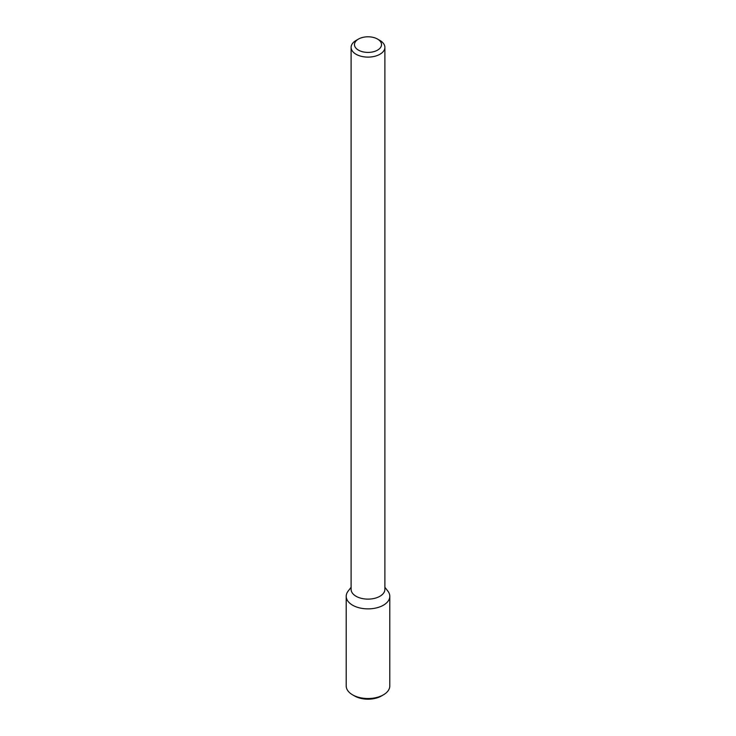 <?xml version="1.0" encoding="UTF-8"?>
<svg xmlns="http://www.w3.org/2000/svg" width="736" height="736" viewBox="0 0 736 736"><rect width="100%" height="100%" fill="white"/><g stroke="black" fill="none" stroke-linecap="round" stroke-linejoin="round"><path stroke-width="1.1" d="M389.795 596.298A21.795 12.576 180 0 0 387.89 591.155L384.891 587.282L387.89 591.155A21.795 12.576 180 0 1 383.41 605.194A21.795 12.576 180 0 1 355.644 606.657A21.795 12.576 180 0 1 348.11 591.155A21.795 12.576 180 0 0 346.205 596.298L346.205 685.943A21.795 12.576 180 0 0 352.59 694.839A21.795 12.576 180 0 0 383.41 694.839L383.41 694.839A21.795 12.576 180 0 0 389.795 685.943L389.795 596.298A21.795 12.576 180 0 1 383.41 605.194A21.795 12.576 180 0 1 359.665 607.918A21.795 12.576 180 0 1 346.205 596.298M379.942 596.261A16.891 9.752 180 0 1 361.532 598.377A16.891 9.752 180 0 1 351.109 589.37A16.891 9.752 180 0 0 361.532 598.377A16.891 9.752 180 0 0 379.942 596.261A16.891 9.752 180 0 0 384.891 589.37A16.891 9.752 180 0 1 379.942 596.261M379.942 54.252A16.891 9.752 180 0 1 361.532 56.368A16.891 9.752 180 0 1 351.109 47.362A16.891 9.752 180 0 1 356.058 40.462A16.891 9.752 180 0 0 351.109 47.362L351.109 589.37L351.109 47.362A16.891 9.752 180 0 0 361.532 56.368A16.891 9.752 180 0 0 379.942 54.252A16.891 9.752 180 0 0 384.891 47.362A16.891 9.752 180 0 1 379.942 54.252M379.942 40.462A16.891 9.752 180 0 1 384.891 47.362L384.891 589.37L384.891 47.362A16.891 9.752 180 0 0 379.942 40.462L377.559 39.082A13.515 7.802 180 0 1 377.559 50.122A13.515 7.802 180 0 1 358.441 50.122A13.515 7.802 180 0 1 358.441 39.082A13.515 7.802 180 0 1 377.559 39.082A13.515 7.802 180 0 1 377.559 50.122A13.515 7.802 180 0 1 358.441 50.122A13.515 7.802 180 0 1 358.441 39.082A13.515 7.802 180 0 1 377.559 39.082L379.942 40.462M381.414 695.989L383.41 694.839L381.414 695.989A18.98 10.957 180 0 1 354.586 695.989L352.59 694.839M351.109 587.282L348.11 591.155L351.109 587.282M358.441 39.082L356.058 40.462L358.441 39.082"/></g></svg>
